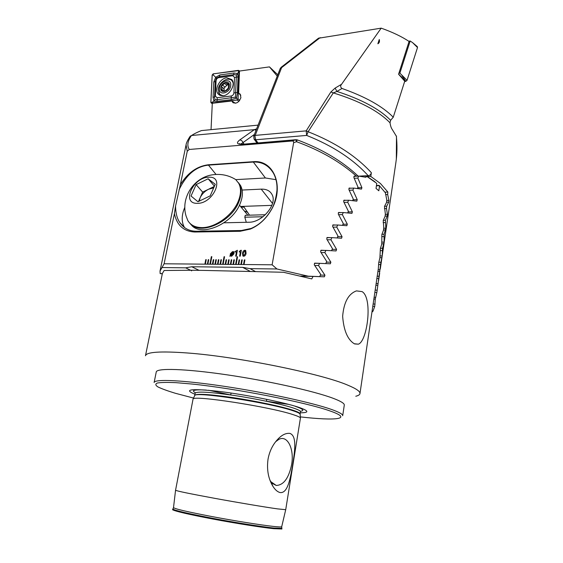 <?xml version="1.0" encoding="UTF-8"?>
<svg xmlns="http://www.w3.org/2000/svg" width="563" height="563" viewBox="0 0 563 563"><rect width="100%" height="100%" fill="white"/><g stroke="black" fill="none" stroke-linecap="round" stroke-linejoin="round"><path stroke-width="0.84" d="M280.212 492.576C287.89 493.371 290.367 478.226 292.676 464.764C294.738 451.223 297.158 435.938 289.903 433.397C284.779 432.806 279.572 436.198 274.287 443.574C271.155 448.162 269.065 453.384 268.023 459.239C266.637 469.648 268.291 478.712 272.992 486.425C275.265 489.979 277.672 492.027 280.212 492.576M269.959 480.19L270.887 481.717L276.257 485.461C283.668 485.123 288.791 478.163 291.627 464.574C294.435 449.007 287.447 434.692 278.84 439.372L275.603 441.758M300.304 412.813C309.474 412.714 308.988 410.884 298.833 407.338C283.794 402.249 246.024 394.67 218.916 391.391C190.991 388.4 183.003 389.35 194.953 394.248M285.722 509.67L300.445 417.978C300.016 417.169 297.531 416.043 292.978 414.593C269.459 406.697 193.264 394.973 193.06 399.04L175.557 490.246M285.722 509.684L277.538 508.882C265.194 507.157 238.381 502.668 214.897 498.368C189.9 493.751 176.782 491.042 175.55 490.253L173.517 507.587C174.453 508.818 187.19 511.795 211.737 516.531C234.806 520.895 261.302 525.124 273.555 526.433C278.988 527.017 281.711 527.088 281.718 526.658L285.715 509.698M208.606 390.272L230.731 394.945L231.076 393.037M266.763 399.322L266.433 401.25L288.826 404.41M344.289 405.121C344.563 403.481 340.847 401.201 333.127 398.287C314.253 391.144 268.164 380.834 226.565 374.761C184.903 368.652 156.662 367.935 156.254 371.967L154.128 382.488C154.445 378.899 182.672 380.088 224.447 386.352C266.144 392.587 312.416 402.693 331.417 409.421C339.179 412.172 342.937 414.277 342.691 415.733L344.289 405.121M355.781 396.253C358.364 395.606 359.764 394.719 359.968 393.586C360.32 391.496 356.337 388.723 348.018 385.261C322.184 373.888 237.649 356.653 187.704 353.001C160.539 351.023 146.457 351.945 145.472 355.76L162.39 273.442L164.129 270.486L191.434 270.261L191.568 270.902L191.955 270.261L203.771 270.409L283.463 272.267L311.775 278.903L313.042 276.426L301.289 276.215M247.79 212.307L244.342 211.012M243.505 206.354L249.268 214.77M265.356 214.735L245.271 215.298L244.806 217.219L246.291 222.294M362.115 291.62L356.442 290.888C348.427 293.83 343.831 302.296 342.649 316.286C343.712 330.425 347.582 339.58 354.268 343.754L358.357 344.176C367.358 341.319 372.966 298.08 362.115 291.62M376.464 185.48L379.089 185.354L385.416 192.842L386.795 200.069L386.563 202.391L384.473 206.445L385.352 213.968L385.099 216.291L383.234 220.471L383.776 227.86L383.502 230.176L381.876 234.482L381.77 244.046L380.391 248.487L379.891 257.896L378.772 262.471L378.294 268.938L359.968 393.586M379.546 185.945L378.822 190.787L376.028 188.394L376.76 183.524L374.465 181.455L376.76 183.524M358.898 176.142L365.95 175.762L375.141 182.25M366.513 176.493L365.816 177.246L358.659 176.106L357.85 178.098L361.889 187.627L361.509 189.112L353.733 188.084L352.888 190.104L357.224 199.647L356.829 201.153L348.603 200.231L347.723 202.279L352.368 211.829L351.945 213.356L343.261 212.532L342.346 214.609L347.315 224.173L346.864 225.721L337.701 224.996L336.751 227.1L342.051 236.685L341.579 238.248L331.91 237.621L330.917 239.747L336.575 249.353L336.076 250.943L325.878 250.401L324.851 252.555L330.875 262.189L330.347 263.794L319.594 263.336L318.517 265.511L324.942 275.18L324.379 276.806L313.042 276.426M365.95 175.762L374.465 181.455M191.941 270.282L191.434 270.261M357.85 178.098L354.211 178.288M358.659 176.106L353.902 176.36M342.346 214.609L338.652 214.707M263.012 216.734L244.806 217.219M343.261 212.532L338.314 212.673M347.723 202.279L344.042 202.406M348.603 200.231L343.719 200.414M325.878 250.401L320.762 250.408M330.917 239.747L327.18 239.782M331.91 237.621L326.85 237.677M336.751 227.1L333.029 227.163M337.701 224.996L332.698 225.094M318.517 265.511L314.745 265.476M319.594 263.336L314.428 263.294M324.851 252.555L321.093 252.555M352.888 190.104L349.229 190.266M353.733 188.084L348.912 188.302M379.314 185.677L376.415 185.811M198.486 201.491L200.146 197.747L199.225 201.139M238.839 201.913C241.661 194.889 241.801 188.915 239.268 183.981C241.801 188.915 241.661 194.889 238.839 201.913C230.999 222.681 199.274 236.059 189.822 223.194C199.274 236.059 230.999 222.681 238.839 201.913M238.269 201.23C241.091 194.2 241.238 188.225 238.705 183.292L235.728 179.569C229 175.438 221.709 173.791 213.863 174.643C194.27 176.479 180.294 197.648 186.121 216.157L187.894 220.724C190.625 225.087 195.122 227.375 201.378 227.593C214.665 228.184 232.653 215.397 238.269 201.23M208.824 177.232C193.193 176.923 180.962 203.848 197.261 203.334C213.384 203.869 225.383 176.057 208.824 177.232M215.263 184.291L210.203 195.861L197.965 201.744L191.019 196.023L196.128 184.629L208.134 178.774L215.263 184.291M202.645 192.103L208.591 189.224C204.721 191.209 201.906 194.052 200.146 197.747L202.645 192.103L196.128 184.629M213.708 187.852L208.591 189.224L214.313 186.459M214.433 186.184L208.134 178.774M238.508 182.743L240.591 185.607C243.132 190.54 242.991 196.515 240.183 203.532C232.259 224.623 199.872 237.825 190.864 224.264M377.864 43.78L379.258 39.509C379.786 41.528 379.328 42.957 377.864 43.78M254.061 137.576L254.033 139.047L255.658 139.772L257.953 142.847M390.616 120.285L390.018 122.818L389.603 122.389C378.146 110.805 359.384 100.974 333.303 92.902L308.109 131.742C334.999 142.34 356.083 156 371.369 172.721C370.961 174.46 369.912 175.459 368.23 175.726C353.353 159.294 332.832 145.859 306.666 135.423L308.109 131.742L306.181 130.869L330.889 91.959L333.303 92.902L336.927 91.431L335.126 88.095L341.593 84.246L381.186 28.15C392.467 32.147 401.764 36.581 409.076 41.465L398.576 74.217L404.741 81.199L393.263 117.21C382.629 106.386 365.549 96.808 342.015 88.475L336.927 91.431C361.713 99.475 379.61 109.088 390.616 120.285L393.263 117.21M371.369 172.721L370.799 176.451L380.44 183.503L387.851 192.025L384.965 192.145M381.186 28.15L318.468 38.242M341.593 84.246C340.221 85.893 340.362 87.307 342.015 88.475M404.741 81.163L402.13 77.595L398.597 74.147M396.324 159.188L396.493 136.436L392.341 129.617C391.264 128.216 390.49 125.95 390.018 122.818M370.799 176.451L367.393 176.627M366.084 175.839L368.23 175.726M387.851 192.025L387.661 194.509L388.906 200.414L388.73 202.152L386.704 206.206L386.5 208.542L387.428 214.32L387.238 216.058L385.437 220.239L385.817 228.219L384.057 234.257L384.072 242.097L382.537 248.269L382.186 255.954L380.891 262.259L377.182 290.177L375.169 290.121M378.8 278.558L376.774 278.516M377.182 290.177L376.844 292.5L374.838 292.443M376.844 292.5L375.289 299.073L374.74 306.406L373.016 311.163L371.939 312.148M380.328 268.727L395.93 162.207C397.147 153.959 397.281 145.198 396.331 135.922M335.126 88.095L330.889 91.959M320.164 37.622L281.584 67.666L281.134 67.314M373.016 311.163L372.094 311.128M387.661 194.509L385.578 194.587M384.057 234.257L381.96 234.285M383.811 236.594L381.756 236.615M382.537 248.269L380.468 248.276M382.277 250.605L380.229 250.605M380.891 262.259L378.843 262.245M380.609 264.589L378.568 264.575M386.704 206.206L384.564 206.276M386.5 208.542L384.423 208.606M385.437 220.239L383.326 220.288M385.219 222.575L383.15 222.617M379.11 276.229L377.076 276.194M375.106 304.09L373.135 304.02M374.74 306.406L372.797 306.335M402.348 77.968L402.13 77.595M211.041 129.659L212.3 103.268L231.928 100.974L232.61 102.262C236.073 104.19 238.839 102.649 240.901 97.652L240.197 94.148L238.656 93.205L239.479 71.051L269.452 66.884L277.777 74.759M231.928 100.974L235.362 103.254M239.613 259.867L239.085 259.853L238.226 264.476L238.754 264.483L239.613 259.86L239.085 259.853L238.248 264.476M238.754 264.483L241.393 264.511L242.252 259.874L241.724 259.874L240.865 264.504M241.393 264.511L244.046 264.533L244.898 259.888L244.37 259.888L243.519 264.533L244.37 259.888L244.898 259.902M244.046 264.533L272.126 264.8L276.933 268.98L308.207 276.187L319.714 276.595L320.734 274.42L314.238 264.758L314.816 263.146L323.134 263.491M162.32 273.815L160.145 273.597L160.026 271.042L164.1 263.78L174.41 213.644C176.909 225.32 183.714 231.449 194.819 232.019L240.084 231.287L250.338 229.085C258.684 225.524 265.49 219.408 270.747 210.752C284.948 188.19 274.667 159.435 253.061 161.708L208.197 164.79C196.902 166.254 187.627 172.89 180.364 184.713L187.247 151.257L189.274 149.462L291.979 141.031C293.154 140.912 293.71 141.454 293.64 142.657L272.126 264.8M164.1 263.78L205.368 264.167L206.241 259.663L205.741 259.663L204.869 264.167M205.368 264.167L207.874 264.195L208.746 259.677L208.247 259.677L207.374 264.188M207.874 264.195L210.393 264.216L211.843 256.679L211.343 256.679L209.886 264.209L211.343 256.679M210.393 264.216L212.92 264.237L213.792 259.705L213.286 259.705L212.413 264.237L213.286 259.705M212.92 264.237L215.453 264.265L216.326 259.719L215.819 259.719L214.946 264.258L215.819 259.719M215.453 264.265L218.001 264.286L218.873 259.74L218.36 259.733L217.494 264.286M218.001 264.286L220.562 264.314L221.428 259.754L220.914 259.747L220.049 264.307L220.914 259.747M220.562 264.314L223.131 264.336L224.574 256.728L224.06 256.728L222.617 264.336L224.06 256.728L224.567 256.735M223.131 264.336L225.707 264.364L226.572 259.782L226.052 259.782L225.193 264.357L226.052 259.782M225.707 264.364L228.296 264.385L229.155 259.796L228.641 259.796L227.776 264.378M228.296 264.385L230.893 264.413L231.759 259.81L231.238 259.81L230.373 264.406M230.893 264.413L233.504 264.434L234.363 259.832L233.842 259.825L232.983 264.427M233.504 264.434L236.122 264.462L237.551 256.77L237.03 256.77L235.601 264.455L237.03 256.77M236.122 264.462L238.226 264.476M241.33 250.268L240.232 256.165L239.627 256.165L240.401 251.992L239.254 251.992L239.374 251.365L241.33 250.268M237.361 250.275L236.263 256.158L235.658 256.151L236.432 251.999L235.299 251.999L235.411 251.372L237.361 250.275L235.411 251.372M230.492 255.708L229.767 256.102L230.337 255.44L230.274 253.913L232.526 251.605L233.68 252.125L234.173 251.57L233.87 253.92L231.632 256.221L230.893 256.066M246.059 253.266C245.869 254.948 245.095 255.94 243.737 256.256L242.857 255.94L242.533 253.259C242.716 251.584 243.483 250.584 244.842 250.261L245.735 250.584L246.059 253.266M174.417 213.644L175.536 206.1L180.364 184.713M187.247 151.257L186.057 144.881C186.254 142.981 187.648 140.081 190.238 136.183L191.462 135.521C187.578 141.067 186.846 145.711 189.274 149.462M291.979 141.031L295.399 139.877L242.428 144.262C236.896 144.409 235.981 142.981 239.704 139.976L254.349 129.652L191.645 135.486C193.749 133.994 197.001 132.361 201.399 130.588L258.072 125.134M277.249 76.104L269.452 66.884M254.385 129.645L256.601 128.892L254.349 129.652L256.088 130.201M201.399 130.588L200.639 130.898M189.71 136.936L190.238 136.183M162.334 267.545L185.677 267.84L190.625 270.254M160.145 273.597L162.355 273.632M239.704 139.976C241.245 140.025 242.329 140.898 242.963 142.608L240.711 144.128M357.399 188.57L357.984 187.078L353.881 177.556L354.268 176.085L355.781 176.261M356.463 176.219C340.481 161.961 320.509 150.455 296.546 141.721L293.64 142.657M325.738 263.604L326.716 261.457L320.614 251.83L321.156 250.239L324.71 250.401M331.551 250.704L332.459 248.663L326.73 239.057L327.244 237.487L330.087 237.642M337.138 237.966L337.976 236.017L332.606 226.439L333.092 224.89L335.485 225.045M342.508 225.383L343.282 223.539L338.25 213.982L338.701 212.448L340.791 212.603M347.674 212.955L348.377 211.224L343.669 201.681L344.099 200.168L345.949 200.329M352.635 200.681L353.275 199.07L348.877 189.541L349.285 188.042L350.953 188.211M223.94 222.807L248.846 222.237C262.4 222.568 277.777 203.926 271.957 194.411C269.902 190.744 266.327 188.985 261.232 189.14L242.118 190.048M271.873 205.361L240.528 206.459M175.536 206.1C175.705 213.405 177.176 218.93 179.942 222.681C183.812 228.304 189.231 231.161 196.206 231.259L241.421 230.506L251.07 228.458C259.015 225.087 265.511 219.225 270.55 210.886C273.836 205.938 275.969 199.105 276.954 190.385C277.299 183.974 276.151 178.281 273.505 173.313C268.671 165.346 261.879 161.595 253.139 162.067L208.275 165.142C195.931 166.535 186.177 174.79 179.006 189.9M242.428 144.262L295.674 139.723L296.546 141.721L297.243 139.87L296.173 139.687M275.976 179.667L265.405 177.978L235.806 179.632M184.861 207.198C181.448 215.143 181.321 221.913 184.495 227.508L184.537 227.579M316.033 276.532L319.714 276.595M300.614 276.053L308.207 276.187M255.335 271.479L250.092 268.65L276.933 268.98M250.092 268.65L242.639 267.348L191.779 266.756L185.677 267.84M240.816 95.295L238.656 93.205M229.957 256.271L230.337 255.44M230.358 255.447L230.274 253.913M230.288 253.92L232.526 251.605M232.547 251.619L233.293 251.781M234.187 251.591L233.68 252.125M230.837 254.905L233.181 252.639L232.385 252.231L230.872 253.906L230.858 254.912L233.202 252.653L232.892 252.358M231.252 255.489L231.766 255.602L233.279 253.969L233.307 252.921L230.95 255.194L231.752 255.595L233.258 253.962L233.307 252.921M235.679 256.151L236.432 251.999M235.32 251.999L235.433 251.379M239.648 256.165L240.401 251.992M239.275 251.992L239.374 251.365L240.873 250.268M240.894 250.275L241.323 250.275M243.082 256.109L242.533 253.259M242.547 253.273C242.73 251.598 243.505 250.598 244.856 250.268L244.842 250.261M244.856 250.268L245.524 250.422M243.49 255.461L243.892 255.553L245.398 253.273L245.116 251.063M244.715 250.971L243.209 253.259L243.35 255.356L243.87 255.546L245.377 253.266L245.243 251.161L244.715 250.971M237.551 256.784L237.044 256.777M234.363 259.839L233.842 259.825L232.998 264.427M231.752 259.825L231.238 259.81L230.394 264.406M229.155 259.81L228.641 259.796L227.797 264.378M226.572 259.789L226.073 259.789M221.428 259.761L220.935 259.761M218.873 259.747L218.381 259.74L217.515 264.286M216.326 259.733L215.833 259.726M213.785 259.719L213.3 259.712M211.843 256.693L211.357 256.693M208.746 259.684L208.261 259.684L207.388 264.188M206.241 259.67L205.762 259.67L204.883 264.167M242.252 259.881L241.738 259.881L240.887 264.504M417.197 46.532L417.507 47.538L407.042 80.333L405.824 81.361L404.649 81.494M408.703 41.219L410.181 41.008L412.644 42.675L417.507 47.538M410.181 41.008L399.878 73.127L407.042 80.333M399.878 73.127L398.885 73.253M226.692 77.778C219.774 78.37 213.898 89.714 218.247 94.077L223.117 95.752C229.978 95.288 236.003 83.943 231.731 79.517L226.692 77.778M215.362 96.02L217.022 97.723L231.266 95.999C232.779 95.611 233.659 94.591 233.919 92.937L234.532 77.398L232.822 75.724L218.669 77.659C217.205 78.06 216.34 79.066 216.079 80.678L215.362 96.02L214.538 96.885L215.024 99.75L217.269 99.7L217.022 97.723M210.836 102.36L211.491 103.05L237.009 100.059L238.079 98.828L239.022 70.565L213.187 73.837L212.16 75.041L210.836 102.36M211.498 103.001L237.016 100.017L238.036 98.842L239.071 70.987L238.423 70.354L213.18 73.887L212.202 75.027L210.879 102.353L211.498 103.001L212.012 102.353L210.879 102.353M216.938 101.361L217.269 99.7L235.433 97.146L236.418 74.914L233.673 74.654L219.528 76.589L216.452 78.06L215.685 77.272L219.851 74.956L233.997 73L237.685 73.591L238.008 76.92L237.424 92.473L236.474 98.166L231.182 99.679L216.938 101.361L213.919 101.171L213.053 97.343L213.785 82.036L215.685 77.272L213.321 75.034L213.18 73.887M236.418 74.914L237.685 73.591L238.564 71.522L238.423 70.354M215.024 99.75L213.919 101.171L212.012 102.353M235.433 97.146L237.516 99.355L237.016 100.017M216.452 78.06L215.263 81.565L216.079 80.678M228.261 86.069L228.796 83.423L226.425 83.437L225.974 82.557L224.489 83.387L221.386 86.259L222.16 87.948L221.343 90.354L223.933 90.544L224.222 91.29L225.77 90.516L227.698 88.792L228.677 87.082L228.261 86.069M224.215 90.777L223.863 88.264L227.663 84.45M219.415 88.623C218.711 96.442 230.626 92.86 230.739 85.147C231.351 77.314 219.528 81.016 219.415 88.623M233.061 82.705L232.069 80.84C228.416 75.942 218.36 82.543 218.31 89.777L219.647 94.232L222.723 95.794M220.4 94.915L221.97 95.801M229.366 85.569C229.845 79.622 220.851 82.423 220.773 88.208C220.246 94.141 229.282 91.417 229.366 85.569M232.906 81.881L231.632 80.389M281.641 527.981L281.676 528.333L273.59 528.01C261.598 526.757 236.087 522.724 213.286 518.439C188.964 513.787 175.529 510.697 172.989 509.17L173.144 508.846M300.339 416.887C336.104 421.011 353.867 419.146 329.77 410.863C305.709 402.278 235.594 388.491 192.257 384.057L176.113 382.671C167.373 382.263 161.131 382.368 157.394 383.009C155.149 383.917 155.325 385.219 157.929 386.929C161.806 388.808 167.584 390.912 175.262 393.248L193.531 398.062M206.297 390.075C194.404 389.413 190.787 390.328 195.438 392.798M194.749 395.317C196.431 393.453 209.295 394.234 233.342 397.668C255.876 401.053 281.275 406.43 292.76 410.167C297.792 411.813 300.248 413.059 300.128 413.896L300.48 411.743C300.6 410.877 298.151 409.618 293.119 407.95C281.655 404.164 256.278 398.766 233.751 395.402C209.718 391.989 196.853 391.25 195.157 393.171L194.587 395.852M300.093 414.445L300.058 414.079C299.636 413.249 297.194 412.109 292.732 410.659C269.677 402.735 195.072 391.341 194.756 395.515L193.06 399.04M281.76 528.558L281.915 528.995L273.78 528.692C261.718 527.447 236.038 523.393 213.081 519.079C188.598 514.385 175.086 511.267 172.538 509.712L172.841 509.346M366.393 176.824L364.05 176.944M347.315 224.173L342.98 224.264M352.368 211.829L348.082 211.948M336.575 249.353L332.142 249.367M342.051 236.685L337.666 236.734M324.942 275.18L320.41 275.103M330.875 262.189L326.399 262.154M357.224 199.647L352.98 199.802M361.889 187.627L357.695 187.817M300.339 411.293C304.872 410.687 303.175 409.027 295.244 406.31M318.693 38.066L281.169 67.293L280.212 68.531L281.584 67.666L254.948 136.084L255.658 139.772L306.666 135.423L306.181 130.869L255.138 135.394L253.723 136.246M377.956 283.583L376.147 283.548M377.667 285.307L375.894 285.265M375.598 297.355L374.121 297.306M254.033 139.047L253.758 136.155L280.17 68.644M385.606 229.95L383.523 229.986M384.072 242.097L382.017 242.111M383.846 243.828L381.791 243.835M382.186 255.954L380.166 255.947M381.939 257.678L379.926 257.671M380.152 269.783L378.174 269.761M388.906 200.414L386.753 200.484M388.73 202.152L386.584 202.223M244.145 207.135L241.182 207.24M387.428 214.32L385.31 214.376M387.238 216.058L385.12 216.108M385.817 228.219L383.727 228.247M379.884 271.507L377.921 271.486M375.289 299.073L373.867 299.023M254.434 134.423L242.963 142.608L244.025 144.001M272.513 203.433L261.232 189.14M208.197 164.79L216.037 174.453M253.061 161.708L265.405 177.978M240.084 231.287L241.421 230.506M194.819 232.012L196.206 231.259M240.612 144.121L239.31 143.642C239.085 143.987 240.218 144.149 242.716 144.107L243.237 144.065M199.042 270.346L191.779 266.756M250.113 271.345L242.639 267.348M402.066 75.709L405.824 81.361M232.35 80.432L230.774 79.777M231.872 79.693L228.304 79.172M218.535 92.093L219.816 95.274M219.718 94.31L220.626 95.583M212.293 103.493L211.491 103.05M239.472 71.367L239.12 70.973M239.641 100.488L238.079 98.828M239.029 101.234L237.009 100.059M213.321 75.034L212.202 75.027M237.516 99.355L238.036 98.842M238.564 71.522L239.071 70.987M213.785 82.036L215.263 81.565L214.538 96.885L213.053 97.343M219.851 74.956L219.528 76.589L218.669 77.659M233.997 73L233.673 74.654L232.822 75.724M238.008 76.92L234.532 77.398M237.424 92.473L233.919 92.937M231.182 99.679L231.266 95.999M224.095 88.834L221.752 86.941M224.651 91.452L224.116 91.023M222.906 90.256L221.562 89.172M224.989 87.075L222.568 85.112M226.903 85.358L224.489 83.387M228.916 84.232L227.952 83.444M281.915 528.995L281.704 526.708M172.538 509.712L173.51 507.622M270.887 481.717L272.992 486.425M272.288 483.385L276.257 485.461M300.128 413.896L300.445 417.978M354.662 343.937L358.357 344.176M336.076 250.943L335.661 250.943M324.379 276.806L323.366 276.792M330.347 263.794L329.777 263.787M247.875 215.228L239.451 205.171M240.591 185.607L238.705 183.292M256.939 142.932L254.293 139.392M376.816 292.683L377.287 289.502M378.582 280.663L379.68 273.132M233.42 102.916L232.61 102.262M160.026 271.042L186.057 144.881M250.338 229.085L251.07 228.451M358.174 176.128C342.374 161.18 322.064 149.089 297.236 139.87M179.942 222.681L184.495 227.508M412.644 42.675L417.394 46.701M219.64 95.182L218.247 94.077M212.286 103.592L211.231 103.029M239.479 71.114L239.022 70.565M224.011 88.757L221.576 86.793M224.961 91.368L223.933 90.544M224.243 88.968L221.85 87.04M228.494 85.126L226.685 83.648"/></g></svg>
